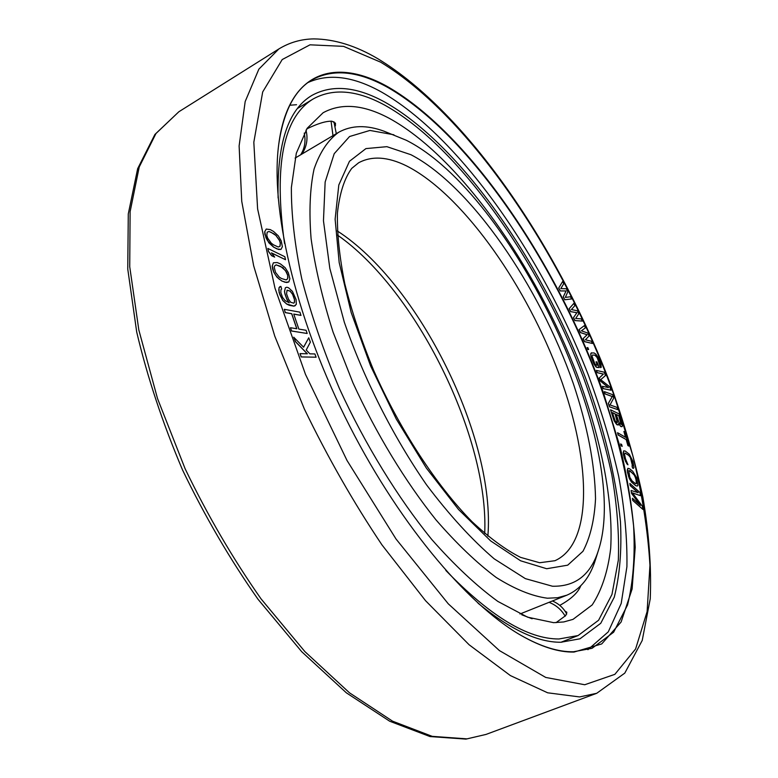 <?xml version="1.0" encoding="UTF-8"?>
<svg xmlns="http://www.w3.org/2000/svg" width="778" height="778" viewBox="0 0 778 778"><rect width="100%" height="100%" fill="white"/><g stroke="black" fill="none" stroke-linecap="round" stroke-linejoin="round"><path stroke-width="1.17" d="M604.36 391.635L605.08 393.931L612.267 396.547L608.338 403.403L609.505 406.816L617.781 409.646L617.003 407.39L610.02 404.939L613.764 398.015L612.597 394.65L604.36 391.635L605.148 393.901L612.335 396.517L608.396 403.364L609.573 406.787L617.781 409.646M307.232 353.776L295.397 341.61L293.744 337.234L303.624 347.221L308.749 337.788L303.585 347.183M300.036 353.611L301.193 356.946L316.111 357.199L301.281 356.908L300.036 353.611L307.359 353.786L295.484 341.561L293.831 337.195M293.773 314.127L300.94 315.401L299.938 312.163L284.281 309.323L285.37 312.561L291.76 313.699L296.846 328.763L290.486 327.713L291.585 330.971L307.184 333.49L306.085 330.28L298.84 329.084L293.753 314.059L301.018 315.353M284.281 309.323L285.293 312.61L291.672 313.748L296.749 328.744M290.486 327.713L291.497 331.01L307.184 333.49M285.39 287.753L284.563 291.322L285.001 293.851L286.917 299.229L289.241 302.798L285.108 300.619L282.579 297.459L280.819 292.596L280.926 289.737L281.665 288.998L280.877 286.372L279.059 287.734L278.787 290.058L279.847 294.716L282.822 300.434L286.751 304.004L294.006 306.124L296.301 304.392L296.097 299.559L292.392 291.312L288.531 287.763L286.81 287.228L285.39 287.753L284.485 291.361L284.913 293.889L286.829 299.267L289.105 302.759M279.992 286.576L278.981 287.772L279.137 292.645L282.745 300.483L286.664 304.052L289.251 305.287L293.919 306.162L295.407 305.569M562.64 281.51L558.701 288.016L560.218 290.953L566.053 290.953L563.253 296.826L564.76 299.763L571.616 298.947L570.498 296.768L565.324 297.4L567.882 291.682L566.384 288.774L560.792 288.609L563.758 283.688L562.64 281.51L558.769 287.977L560.286 290.923L566.121 290.923L563.311 296.797L564.828 299.734L571.616 298.947M573.833 303.401L569.185 308.652L570.614 311.638L576.887 312.717L573.483 317.599L574.913 320.585L582.333 321.09L581.273 318.873L575.662 318.494L578.793 313.719L577.373 310.772L571.383 309.576L574.893 305.608L573.833 303.401L569.253 308.623L570.682 311.608L576.945 312.688L573.542 317.57L574.971 320.546L582.333 321.09M584.424 325.593L579.075 329.58L580.417 332.585L587.098 334.754L583.101 338.615L584.453 341.63L592.398 343.468L591.397 341.231L585.387 339.83L589.072 336.018L587.74 333.033L581.37 330.815L585.416 327.83L584.424 325.593L579.143 329.551L580.485 332.556L587.157 334.725L583.169 338.586L584.511 341.591L592.398 343.468M587.098 347.64L587.837 349.565L588.645 349.507L587.837 347.62L587.098 347.64L587.896 349.536L588.645 349.507M591.708 352.745L590.706 353.805L590.998 356.762L593.935 363.968L596.094 367.051L599.245 367.556L596.94 361.896L596.016 361.838L597.397 365.242L596.162 365.174L594.771 363.608L592 356.061L592.632 355.011L594.946 355.176L596.483 356.382L599.391 362.422L600.626 367.634L601.229 367.294L600.917 364.347L598.01 357.219L595.87 354.155L594.032 352.93L591.086 353.066L590.765 355.245L594.927 365.466L596.93 367.43L599.245 367.556M596.016 361.838L597.319 365.232M592.583 355.04L594.888 355.206L597.183 357.559L600.626 367.634M596.454 370.386L597.3 372.652L603.427 374.053L599.293 377.962L600.441 380.996L608.532 387.6L602.435 386.316L603.3 388.601L611.022 390.206L609.738 386.812L600.704 379.664L605.488 375.55L604.224 372.176L596.386 370.416L597.241 372.691L603.368 374.082L599.235 377.991L600.373 381.026L608.396 387.57M602.435 386.316L603.232 388.63L611.022 390.206M610.565 409.811L614.124 420.84L616.925 424.72L618.345 425.002L618.666 423.543L620.844 426.48L622.001 426.694L622.371 425.906L619.2 413.935L610.565 409.811L614.182 420.81L616.312 424.059L618.345 425.002M618.675 423.738L620.776 426.509L622.001 426.694M617.567 432.724L618.14 434.999L626.193 439.609L627.904 445.561L628.848 446.095L624.86 431.985L623.907 431.43L625.619 437.353L617.567 432.724L618.209 434.97L626.251 439.58L627.972 445.531L628.916 446.066M623.907 431.43L625.522 437.304M620.669 443.907L621.097 445.794L622.157 446.387L621.661 444.539L620.669 443.907L621.165 445.765L622.157 446.387M623.684 450.861L623.373 454.663L626.786 463.766L627.963 464.806L625.473 458.796L624.501 454.158L625.055 453.039L628.789 455.363L630.462 457.445L632.514 463.717L632.543 465.866L632.037 465.808L632.582 468.016L633.496 468.346L633.924 467.432L632.884 461.257L629.334 454.245L625.23 451.046L623.684 450.861L623.188 452.942L624.257 457.95L625.677 461.694L627.963 464.806M625.006 453.078L628.721 455.393L630.394 457.474L632.485 465.857M632.037 465.808L632.524 468.045L633.496 468.346M627.895 468.298L627.36 471.847L629.295 478.509L631.444 482.02L635.684 485.676L637.318 486.065L637.902 485.248L636.608 477.643L632.66 471.225L629.548 468.726L627.895 468.298L627.253 470.184L628.634 476.7L631.503 481.99L635.752 485.647L637.386 486.036M632.436 498.27L632.738 500.439L642.929 509.434L642.365 506.245L632.417 492.853L640.489 495.674L639.934 492.523L629.869 483.43L630.229 485.54L638.174 492.698L631.084 490.471L631.58 493.301L640.411 505.399L632.436 498.27L632.806 500.41L642.929 509.434M632.465 492.931L640.489 495.674M629.869 483.43L630.161 485.569L638.018 492.649M631.084 490.471L631.512 493.33L640.158 505.165M273.399 262.789L272.212 266.047L272.64 268.984L273.788 272.232L277.007 277.24L281.831 281.043L286.674 282.531L288.832 281.947L289.883 278.719L288.298 272.611L285.137 267.671L280.372 263.868L277.172 262.536L273.399 262.789L272.29 265.998L273.875 272.183L275.616 275.208L278.787 278.806L281.918 280.994L285.118 282.288L288.832 281.947M267.846 248.425L268.439 251.489L271.678 255.748L274.673 257.11L271.444 252.869L285.516 259.716L284.836 256.73L267.846 248.425L268.517 251.44L271.755 255.699L274.673 257.11M271.551 253.006L285.516 259.716M266.241 229.053L264.695 231.737L264.88 234.46L268.799 242.746L273.603 247.151L278.631 249.495L280.975 249.407L282.375 246.733L281.237 240.937L278.31 235.86L273.564 231.465L270.277 229.607L266.241 229.053L264.773 231.698L265.901 237.553L267.486 240.616L273.681 247.103L276.978 248.931L280.975 249.407M388.883 87.399C470.875 135.168 558.351 265.872 603.592 393.289L620.202 447.418C628.624 482.807 633.632 516.096 635.208 547.265L632.125 588.956L621.097 622.03L601.725 643.931L574.008 652.061C558.73 652.372 541.128 646.849 521.211 635.5C466.08 604.01 395.662 519.5 345.033 416.882C294.415 314.244 270.209 206.948 278.777 144.037C288.405 70.321 336.096 57.076 388.883 87.399M616.273 414.499L618.743 415.676L621.038 424.38M612.403 412.661L615.087 413.935L617.382 422.668M629.178 470.602L633.953 474.424L635.898 478.645L636.433 483.566L635.286 483.469L632.164 480.999L629.82 477.332L628.77 470.797L630.005 470.885L634.799 475.611L636.579 481.504L636.034 483.77M287.043 290.194L290.068 291.147L292.557 294.288L294.463 299.618L294.385 302.457L293.695 303.177M276.102 264.899L280.595 266.319L285.497 270.627L287.607 275.13L287.909 277.542L287.607 278.787L286.08 279.924M267.165 232.194L268.925 231.523L271.036 232.282L275.879 235.433L279.438 240.451L280.274 243.067L279.963 246.315M298.917 107.597L298.12 107.743M562.387 641.694L561.784 642.239M278.116 197.943C276.929 143.57 288.2 109.397 311.929 95.402C332.264 84.277 356.587 86.533 384.916 102.161C459.905 144.397 540.574 260.504 585.299 377.34C604.088 428.25 615.806 476.292 620.436 521.455C621.855 550.056 619.803 575.292 614.27 597.173L600.752 623.295L579.98 638.796L560.889 642.249C537.773 642.482 510.164 629.47 478.042 603.213M308.078 82.478C329.036 73.171 353.552 76.38 381.638 92.115C459.127 136.442 541.673 255.028 588.294 374.918C600.966 409.345 611.1 443.149 618.675 476.321C624.627 508.734 627.369 538.862 626.912 566.715L621.204 603.456L608.279 631.843L587.896 649.708M278.738 144.319C283.532 111.682 294.531 90.248 311.745 80.008C333.14 68.289 358.775 70.934 388.66 87.943C466.722 133.271 550.143 254.445 596.716 375.959C616.312 428.931 628.605 478.937 633.603 525.986C635.208 555.793 633.195 582.119 627.564 604.953L613.648 632.203L592.077 648.298L573.464 651.77C558.254 652.061 540.759 646.596 520.959 635.354M308.749 337.788L310.383 342.096L306.231 349.983L309.877 353.844L314.886 353.951L316.111 357.199M287.053 290.165L290.155 291.108L292.645 294.24L294.551 299.579L294.463 302.418L293.753 303.167L290.661 302.253L288.492 299.209L286.576 293.841L287.053 290.165M281.607 278.563L279.331 277.182L275.538 272.407L274.226 267.253L274.546 266.018L276.171 264.851L282.929 267.661L286.674 272.397L287.685 275.091L287.685 278.738L286.1 279.924L281.607 278.563M273.574 244.866L271.279 243.154L267.661 238.097L266.815 235.452L267.175 232.175L269.013 231.474L273.671 233.672L275.957 235.394L279.526 240.402L280.362 243.018L280.031 246.286L278.232 247.015L273.574 244.866M618.811 415.647L621.107 424.36L619.045 422.755L616.254 414.431L618.743 415.676M617.012 422.775L615.174 420.956L612.383 412.593L615.155 413.906L617.401 421.034L617.012 422.775M598.603 549.793L595.51 559.625C589.977 577.471 580.427 589.325 566.87 595.18L557.661 597.718L547.43 598.214C532.084 596.181 515.007 589.257 496.189 577.461C476.651 562.815 456.569 543.598 435.952 519.83C405.173 481.319 376.202 433.647 352.94 382.795L333.081 332.157C322.5 298.82 315.178 267.661 311.093 238.671C308.944 211.567 309.926 188.383 314.059 169.098C319.807 152.352 327.976 140.098 338.556 132.348C351.452 125.151 366.671 124.791 384.196 131.258L406.204 140.225C512.391 193.508 632.067 445.697 598.603 549.793C590.93 574.66 575.535 586.797 552.429 586.223L525.374 578.638L494.215 558.847C471.867 539.689 449.305 515.007 426.509 484.801C393.007 436.351 363.919 378.847 344.323 322.228L329.833 268.429L323.463 220.816L325.146 182.013L334.209 153.684L349.565 136.52L369.92 130.441L393.882 134.779M566.87 595.18L519.986 613.988M338.556 132.348L295.095 158.099M389.399 118.402C363.657 104.592 341.552 102.706 323.103 112.752L307.184 128.273L296.301 153.276L291.38 187.469C291.225 214.543 294.716 245.138 301.864 279.273C311.142 314.857 323.736 351.442 339.636 389.039C365.485 445.074 397.626 497.395 431.615 539.3C454.352 565.1 476.418 585.805 497.823 601.404L527.601 617.178L553.615 622.663L563.787 621.943L573.016 619.366L592.204 604.914C601.783 590.201 607.949 571.344 610.691 548.344C613.453 499.709 600.82 437.761 577.354 374.957C535.225 265.24 459.078 156.582 389.399 118.402M306.756 128.924C317.609 123.546 326.011 120.979 331.963 121.222L335.474 123.177L335.386 125.929M560.967 642.249L578.103 635.548L598.603 620.231L611.965 594.431L618.325 560.228C619.298 534.009 617.11 505.428 611.771 474.483C604.817 442.74 595.345 410.298 583.344 377.155C539.105 261.603 459.224 146.857 385.168 105.38C357.296 90.102 333.363 87.933 313.359 98.864C283.27 116.914 273.661 165.111 284.524 243.465M445.813 570.43C490.15 616.244 527.854 639.098 558.925 638.981L578.103 635.548M580.748 585.834C578.025 592.68 571.033 599.196 559.761 605.372M565.003 611.1L566.851 612.267L565.771 615.524L556.027 622.663M380.607 62.152C471.098 116.924 565.11 258.529 614.591 396.809L632.835 455.723C642.19 494.361 647.899 530.878 649.951 565.275L647.111 611.625L635.607 648.969L614.863 674.341L584.725 684.747L545.738 677.444L499.388 650.564L448.264 603.806L396.031 539.018L347.007 460.459L305.491 374.383L274.984 288.152L257.606 208.874L253.823 142.257L262.682 91.969L282.21 59.556L309.994 44.823L343.545 46.359L380.607 62.152M278.864 48.946C289.581 42.43 301.222 39.085 313.797 38.9C334.472 39.095 355.886 45.746 378.04 58.856C467.909 113.462 558.818 248.24 610.04 383.116C623.888 421.851 634.829 459.856 642.861 497.123C649.056 533.533 651.507 567.425 650.243 598.807L642.22 640.459L624.802 673.106L596.716 693.295L579.61 696.932L547.644 692.799L510.397 675.586L469.124 644.777L425.576 600.733L381.969 544.892C353.572 502.569 327.684 457.221 304.286 408.839L274.751 336.096L253.638 265.677L241.744 201.308L239.118 145.933L245.177 101.548L258.86 69.164L278.864 48.946L178.843 111.769L155.95 133.544L139.233 166.959L130.101 211.723L129.732 266.737L138.824 329.969L157.506 398.501L185.115 468.745C207.522 515.221 232.817 558.575 261 598.807L304.898 651.614L349.517 692.838L392.579 721.187L432.208 736.348L466.975 738.867L485.997 734.432L465.983 739.1L430.03 736.562L389.72 721.235L346.375 692.838L301.747 651.74L257.995 599.235C229.957 559.265 204.818 516.193 182.577 470.038C162.66 423.203 147.373 377.213 136.714 332.07L127.757 269.032L128.282 213.931L137.648 168.7L154.91 134.458L178.843 111.769M410.959 154.725C470.836 185.825 539.455 286.148 573.328 383.603C587.468 425.965 594.869 464.349 595.53 498.766C594.441 519.976 590.249 537.481 582.965 551.291L567.697 565.178L546.691 568.728L520.628 560.802L490.694 540.934L458.573 509.532L426.344 468.074L396.294 419.089L370.62 365.971L351.179 312.532L339.179 262.536L335.124 219.231L338.8 185.008L349.458 161.299L365.923 148.598L386.88 146.672L410.959 154.725M406.486 165.879C460.391 193.051 522.291 279.224 556.484 367.255C590.716 455.042 594.927 542.645 554.986 560.705L539.65 562.737L520.579 557.379C505.71 549.871 489.537 537.968 472.051 521.698C436.614 485.754 400.087 430.137 373.703 370.484C361.449 340.608 351.821 311.725 344.819 283.834C339.5 257.178 337.03 233.585 337.419 213.055C339.616 193.265 344.391 178.376 351.744 168.379L358.677 162.748C371.933 155.658 387.872 156.699 406.486 165.879M337.312 230.959C419.264 283.707 495.887 439.016 487.864 536.149M549.151 602.357C556.066 605.09 561.405 609.689 565.178 616.176M300.853 154.521C304.762 148.16 305.89 141.013 304.256 133.077M332.984 135.615L331.049 121.154M596.716 693.295L485.997 734.432M289.786 105.244L296.544 104.719M337.526 235.112C416.191 289.854 489.129 437.722 484.704 533.455M297.614 108.385L313.359 98.864M566.763 614.017C563.505 607.978 558.74 603.65 552.468 601.015M532.123 618.763L521.805 614.805M302.029 153.83C306.804 146.565 308.127 138.669 305.987 130.13M336.3 133.67L333.898 121.708"/></g></svg>

